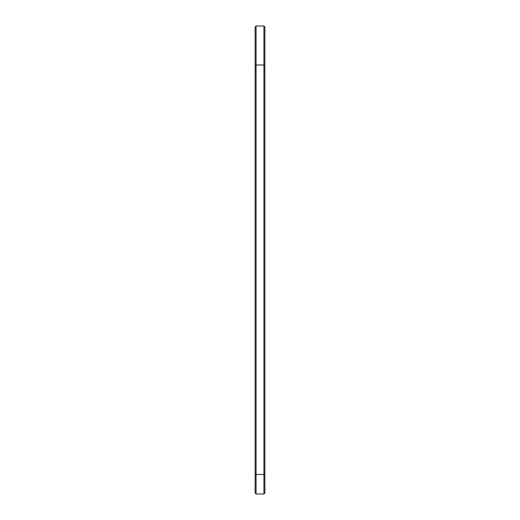 <?xml version="1.0" encoding="UTF-8"?>
<svg xmlns="http://www.w3.org/2000/svg" width="520" height="520" viewBox="0 0 520 520"><rect width="100%" height="100%" fill="white"/><g stroke="black" fill="none" stroke-linecap="round" stroke-linejoin="round"><path stroke-width="0.78" d="M255.125 64.064L256.061 65L263.939 65L263.939 474.5L256.061 474.5L256.061 26L255.125 26.936L255.125 493.064L256.061 494L256.061 474.5L255.125 474.5M256.061 26L263.939 26L263.939 65L264.875 64.064L264.875 474.5L263.939 474.5L263.939 494L256.061 494M264.875 474.5L264.875 493.064L263.939 494M263.939 26L264.875 26.936L264.875 64.064"/></g></svg>
